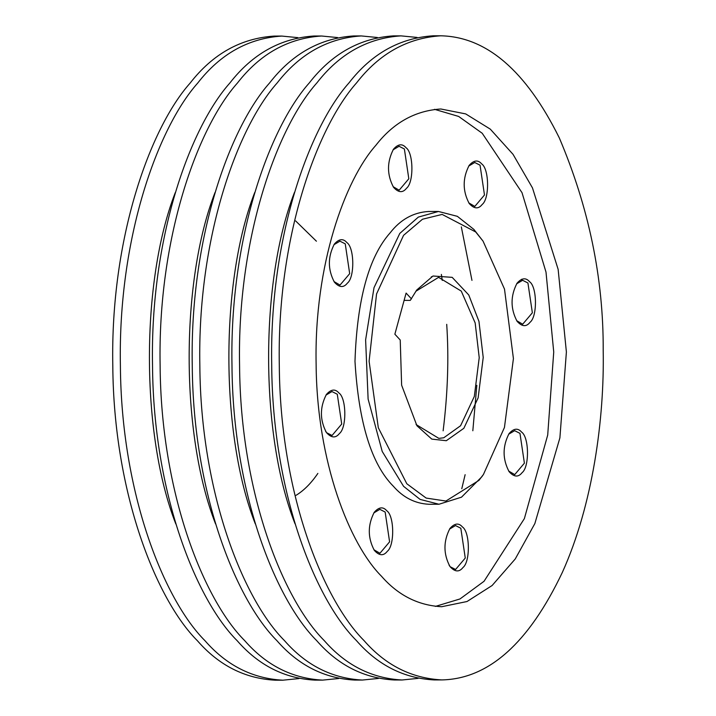<?xml version="1.0" encoding="UTF-8"?>
<svg xmlns="http://www.w3.org/2000/svg" width="716" height="716" viewBox="0 0 716 716"><rect width="100%" height="100%" fill="white"/><g stroke="black" fill="none" stroke-linecap="round" stroke-linejoin="round"><path stroke-width="1.07" d="M475.692 231.966L442.148 214.415L422.494 219.23L403.555 235.34L376.553 293.963L369.107 361.24L378.308 427.729L406.813 483.756L426.145 498.067L445.907 501.048L478.95 480.373L483.452 474.448L504.449 427.452L513.417 358.591L504.503 289.103L483.049 241.122L475.692 231.966M411.476 298.903L406.106 293.086L394.865 334.193L400.226 340.01L401.631 385.199L416.936 425.752L431.784 439.105L446.31 440.716L463.852 428.293L478.136 397.863L483.219 357.463L478.959 321.395L468.765 294.983L452.181 277.352L432.983 276.009L416.703 290.043L410.295 300.371L404.11 300.38M416.094 424.534L438.854 438.38L443.75 437.78L460.594 425.734L474.314 396.467L479.219 357.651L475.164 322.934L461.274 291.108L438.586 277.352L415.871 291.269M295.619 220.913L316.409 241.203M317.868 473.401C311.183 483.21 303.924 490.514 296.084 495.302M298.957 678.571L282.892 680.191L275.293 680.2C244.926 678.58 218.971 665.441 197.428 640.766C156.321 599.713 113.629 493.252 112.797 365.724C110.291 238.267 150.136 127.949 190.116 83.101C212.795 53.942 240.827 38.27 274.201 36.086L281.791 36.069L297.865 37.635M431.381 276.707L431.471 277.361M282.892 680.191C252.515 678.571 226.56 665.424 205.027 640.757C163.919 599.704 121.219 493.243 120.395 365.706C117.88 238.258 157.726 127.931 197.706 83.083C220.385 53.933 248.416 38.261 281.791 36.069M175.832 523.978C140.596 434.344 140.855 280.708 175.268 192.649M441.378 274.416L442.264 280.43M446.712 324.339C448.959 358.018 447.76 393.505 443.132 430.799M338.677 678.508L322.612 680.119L315.022 680.128C284.655 678.517 258.7 665.37 237.157 640.695C196.05 599.65 153.358 493.19 152.526 365.652C150.011 238.204 189.865 127.878 229.845 83.029C252.524 53.879 280.547 38.208 313.93 36.015L321.52 36.006L337.594 37.563M322.612 680.119C292.244 678.5 266.289 665.361 244.747 640.686C203.639 599.632 160.948 493.172 160.124 365.643C157.609 238.186 197.455 127.869 237.435 83.02C260.114 53.861 288.145 38.19 321.52 36.006M215.561 523.906C180.325 434.281 180.584 280.645 214.997 192.577M461.328 226.909L471.96 280.377M476.829 385.306L472.828 430.755M465.132 474.681L461.775 488.742M378.406 678.437L362.341 680.048L354.751 680.066C324.375 678.446 298.42 665.298 276.886 640.632C235.779 599.578 193.087 493.118 192.255 365.59C189.74 238.133 229.594 127.806 269.574 82.967C292.253 53.807 320.276 38.136 353.659 35.952L361.249 35.934L377.323 37.492M362.341 680.048C331.973 678.437 306.018 665.289 284.476 640.614C243.368 599.569 200.677 493.109 199.845 365.572C197.33 238.124 237.184 127.797 277.164 82.949C299.843 53.798 327.865 38.127 361.249 35.934M255.29 523.843C220.045 434.209 220.313 280.574 254.726 192.506M521.579 279.285L521.722 280.296M418.135 678.365L402.07 679.985L394.48 679.994C364.104 678.383 338.149 665.236 316.615 640.56C275.508 599.516 232.816 493.055 231.984 365.518C229.469 238.07 269.323 127.743 309.303 82.895C331.982 53.745 360.005 38.073 393.388 35.881L400.978 35.872L417.043 37.429M402.07 679.985C371.694 678.365 345.739 665.218 324.205 640.552C283.097 599.498 240.406 493.038 239.574 365.509C237.059 238.052 276.913 127.725 316.893 82.886C339.572 53.727 367.594 38.055 400.978 35.872M295.019 523.772C259.774 434.147 260.042 280.511 294.455 192.443M441.799 679.914L434.209 679.932C403.833 678.312 377.878 665.164 356.344 640.498C315.237 599.444 272.545 492.984 271.713 365.455C269.198 237.998 309.052 127.672 349.032 82.832C371.702 53.673 399.734 38.002 433.108 35.809L440.707 35.8C486.495 36.731 526.027 70.759 559.294 137.875C588.892 207.55 603.525 278.354 603.203 350.276C604.456 418.556 592.964 504.529 562.391 572.299C528.784 643.093 488.589 678.965 441.799 679.914C411.423 678.303 385.468 665.155 363.934 640.48C322.827 599.435 280.135 492.975 279.303 365.437C276.788 237.989 316.642 127.663 356.622 82.814C379.301 53.664 407.323 37.993 440.707 35.8M381.503 576.255C349.739 544.527 316.749 462.267 316.114 363.719C314.163 265.233 344.96 179.976 375.855 145.321C393.379 122.794 415.038 110.685 440.832 108.993L465.686 113.907L490.29 129.131L513.032 154.334L532.462 187.869L558.14 269.341L566.392 352.004L559.894 437.861L534.861 523.557L515.252 558.954L492.107 585.518L466.993 601.529L441.674 606.721C418.207 605.467 398.15 595.318 381.503 576.255M434.505 109.324L458.652 116.439L482.217 133.266L522.018 192.685L546.004 272.107L553.737 352.021L547.704 435.06L524.372 518.617L484.043 581.285L459.976 598.961L435.346 606.416M481.671 163.892C489.252 168.922 489.646 198.726 482.199 204.454C478.431 209.278 474.099 208.956 469.222 203.514C462.527 190.93 462.509 178.239 469.15 165.414C473.795 160.124 477.966 159.614 481.671 163.892M529.545 281.692C537.125 286.722 537.519 316.526 530.073 322.254C526.305 327.078 521.982 326.756 517.095 321.305C510.41 308.73 510.383 296.039 517.033 283.214C521.678 277.924 525.848 277.414 529.545 281.692M521.579 432.079C529.169 437.109 529.554 466.913 522.116 472.641C518.339 477.465 514.016 477.142 509.13 471.692C502.444 459.117 502.426 446.426 509.067 433.601C513.712 428.311 517.883 427.801 521.579 432.079M462.447 526.958C470.027 531.988 470.421 561.792 462.975 567.519C459.207 572.344 454.884 572.021 449.997 566.571C443.311 553.996 443.285 541.305 449.934 528.48C454.579 523.19 458.75 522.68 462.447 526.958M405.999 147.693C413.58 152.714 413.973 182.517 406.527 188.245C402.759 193.069 398.436 192.756 393.549 187.306C386.864 174.731 386.837 162.031 393.487 149.205C398.132 143.916 402.303 143.415 405.999 147.693M338.901 392.959C346.49 397.98 346.875 427.783 339.438 433.511C335.661 438.335 331.338 438.022 326.451 432.571C319.766 419.997 319.739 407.297 326.389 394.471C331.034 389.182 335.204 388.681 338.901 392.959M346.866 242.572C354.447 247.593 354.841 277.396 347.394 283.124C343.626 287.948 339.303 287.635 334.417 282.185C327.722 269.61 327.704 256.91 334.354 244.084C338.999 238.795 343.17 238.294 346.866 242.572M386.774 510.759C394.364 515.78 394.749 545.583 387.311 551.311C383.543 556.135 379.212 555.813 374.334 550.371C367.639 537.788 367.621 525.097 374.262 512.271C378.907 506.982 383.078 506.472 386.774 510.759M483.452 474.448L481.778 476.829L461.507 497.181L438.971 504.252L428.848 504.27C415.038 503.536 403.242 497.557 393.451 486.343C371.479 464.326 358.653 422.655 354.984 361.329C357.042 299.727 368.758 256.91 390.13 232.861C400.441 219.606 413.177 212.482 428.347 211.489L438.469 211.471L457.354 216.33L473.867 229.397L483.049 241.131M438.971 504.252L420.095 499.401L403.573 486.325L382.228 451.474L368.114 399.072L365.616 339.885L374.012 287.671L399.779 233.425L418.359 217.082L438.469 211.471M325.619 431.381L326.738 432.777L332.054 435.471L341.72 424.042L337.281 394.239L331.973 391.554L325.968 395.098M373.913 549.745L379.928 553.271L389.594 541.842L385.163 512.038L379.856 509.353L373.85 512.898M449.156 565.389L450.283 566.786L455.591 569.48L465.266 558.05L460.827 528.247L455.519 525.562L449.514 529.106M508.709 471.074L514.732 474.601L524.398 463.171L519.968 433.368L514.652 430.683L508.646 434.227M516.675 320.687L522.689 324.214L532.364 312.785L527.925 282.981L522.617 280.296L516.612 283.84M468.801 202.888L474.815 206.414L484.481 194.985L480.051 165.181L474.744 162.496L468.738 166.04M393.129 186.679L399.152 190.205L408.818 178.776L404.379 148.973L399.072 146.288L393.066 149.832M333.996 281.558L340.01 285.084L349.685 273.655L345.246 243.852L339.939 241.167L333.933 244.711"/></g></svg>
